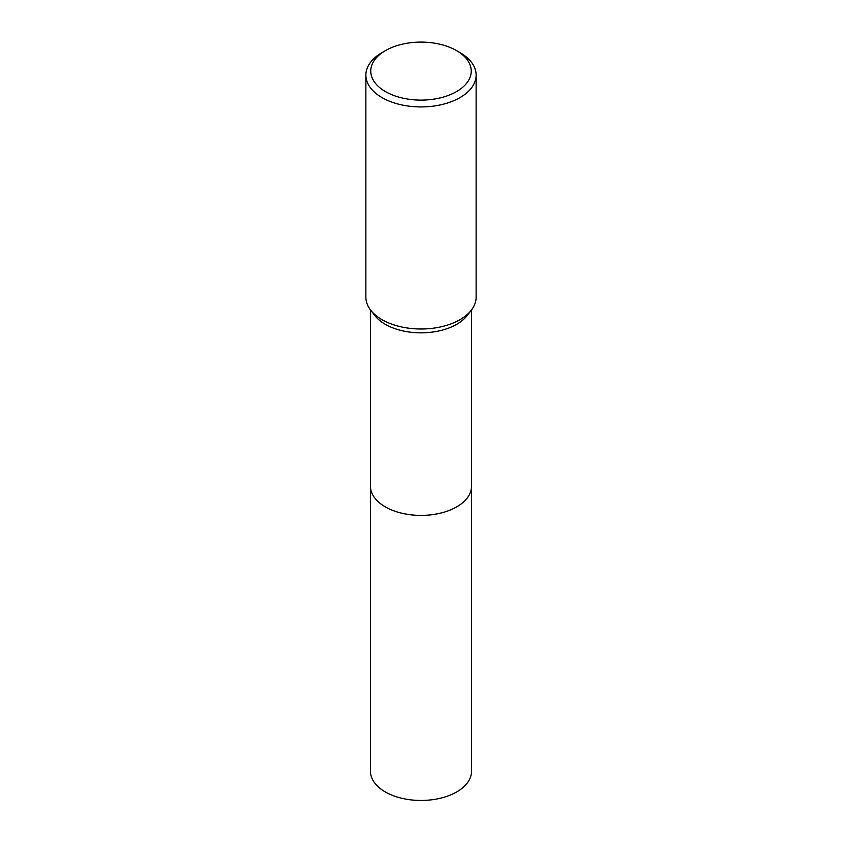 <?xml version="1.0" encoding="UTF-8"?>
<svg xmlns="http://www.w3.org/2000/svg" width="842" height="842" viewBox="0 0 842 842"><rect width="100%" height="100%" fill="white"/><g stroke="black" fill="none" stroke-linecap="round" stroke-linejoin="round"><path stroke-width="1.26" d="M471.531 485.76A50.541 29.175 180 0 1 471.541 486.213A50.531 29.175 180 0 1 456.732 506.842A50.531 29.175 180 0 1 401.666 513.167A50.531 29.175 180 0 1 370.469 486.213A50.541 29.175 180 0 1 370.469 485.76M471.531 485.897A50.541 29.175 180 0 1 456.732 506.852A50.541 29.175 180 0 1 401.402 513.115A50.541 29.175 180 0 1 370.469 485.897M456.522 50.594L459.985 52.593A55.13 31.828 180 0 1 476.13 75.096L476.13 297.173A55.13 31.828 180 0 1 471.331 310.161L467.131 315.582A50.531 29.175 180 0 1 456.732 324.296A50.531 29.175 180 0 1 374.869 315.582L370.669 310.161A55.13 31.828 180 0 1 365.87 297.173L365.87 75.096A55.13 31.828 180 0 1 382.015 52.593L385.478 50.594A50.225 28.996 180 0 1 456.522 50.594A50.225 28.996 180 0 1 456.522 91.61A50.225 28.996 180 0 1 385.478 91.61A50.225 28.996 180 0 1 385.478 50.594L382.015 52.593M471.331 310.161A55.13 31.828 180 0 1 459.985 319.676A55.13 31.828 180 0 1 370.669 310.161M476.13 75.096A55.13 31.828 180 0 1 459.985 97.609A55.13 31.828 180 0 1 399.908 104.503A55.13 31.828 180 0 1 365.87 75.096M370.459 486.213A50.541 29.175 180 0 0 385.257 506.852A50.541 29.175 180 0 0 440.345 513.178A50.541 29.175 180 0 0 471.541 486.213L471.531 771.283A50.531 29.175 180 0 1 440.334 798.237A50.531 29.175 180 0 1 385.268 791.912A50.531 29.175 180 0 1 370.469 771.283L370.469 309.888M471.531 486.213L471.531 309.888"/></g></svg>
